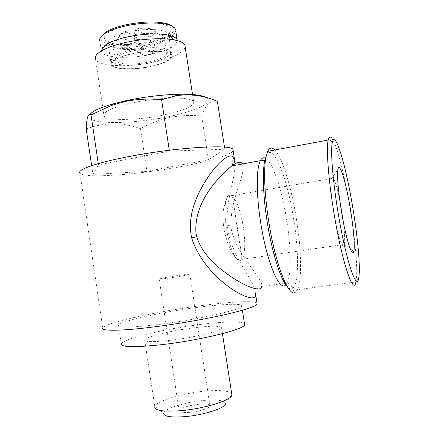 <?xml version="1.0" encoding="UTF-8"?>
<svg xmlns="http://www.w3.org/2000/svg" width="439" height="439" viewBox="0 0 439 439"><rect width="100%" height="100%" fill="white"/><g stroke="black" fill="none" stroke-linecap="round" stroke-linejoin="round"><path stroke-width="0.33" stroke-dasharray="2.19 1.65" d="M198.988 307.185C223.956 303.914 243.393 303.19 241.741 306.137C241.768 309.649 197.111 319.811 158.501 324.503C131.475 327.653 118.135 327.889 118.481 325.217C120.259 321.063 163.752 311.646 198.988 307.185M118.481 325.217L121.252 343.902C122.876 338.678 166.304 328.52 201.616 324.322C224.126 321.535 242.388 321.128 244.49 323.834M170.096 340.335C193.862 337.635 221.497 330.847 221.58 327.982C221.086 325.787 212.24 325.678 195.042 327.664C172.604 330.304 145.408 336.74 144.629 339.896C144.612 342.025 153.101 342.173 170.096 340.335M144.629 339.896L154.775 406.399C156.503 400.878 182.783 393.114 204.739 391.149C220.12 389.805 229.12 390.699 231.732 393.827M154.775 406.399L163.665 413C164.746 408.407 185.906 401.932 203.691 400.417C217.069 399.336 224.307 400.346 225.399 403.441L231.847 394.551M189.67 412.353C182.778 412.847 179.249 412.287 179.085 410.679C179.156 408.424 189.994 405.005 199.202 404.237C206.121 403.704 209.71 404.259 209.957 405.899C210.001 408.078 199.097 411.595 189.67 412.353M169.289 278.046C162.523 278.995 159.154 279.33 159.192 279.039C159.533 278.6 170.502 276.597 179.567 275.308C186.372 274.348 189.791 274.013 189.835 274.298C189.61 274.71 178.563 276.735 169.289 278.046M339.621 199.202C335.819 181.773 333.031 174.892 331.258 178.547L331.16 178.991C330.331 184.72 331.149 195.558 333.607 211.51C337.103 233.57 342.639 250.515 344.105 244.775L344.209 244.402C344.977 240.682 344.714 233.361 343.43 222.441M240.385 260.766L242.136 259.339C245.16 253.473 245.544 242.679 243.294 226.952C240.759 210.199 234.678 194.938 230.102 194.834L227.583 196.387L225.876 201.04C224.559 207.883 224.746 217.069 226.442 228.593C229.092 246.241 235.458 261.194 239.76 260.843L240.385 260.766C241.521 260.283 241.944 258.445 241.664 255.257L237.104 227.825L233.049 200.036C232.33 196.826 231.353 195.092 230.102 194.834C228.093 195.179 226.321 198.368 224.784 204.404C218.282 222.996 230.365 257.55 239.71 260.777L240.385 260.766M333.119 140.266C338.293 149.869 345.52 179.919 350.459 210.457C355.403 240.671 358.021 270.929 356.095 281.152L355.93 281.926L297.455 289.619C302.169 280.115 301.363 249.445 296.451 219.028C291.545 187.887 282.453 157.617 274.852 149.995M265.606 158.287C272.849 162.227 282.118 190.718 286.755 220.466C291.112 247.492 291.551 274.616 287.062 282.996L261.885 286.382C262.538 276.499 237.691 257.896 231.304 229.273L230.881 225.558C230.557 197.418 246.789 172.79 242.537 163.95M235.079 165.322C234.772 179.573 225.569 201.496 227.15 225.706C230.694 256.25 254.066 279.544 255.591 292.939M256.996 303.08C254.368 300.468 231.232 301.703 203.213 305.379C159.648 310.922 105.311 322.605 102.764 327.933L79.925 173.131C84.068 178.892 139.081 174.629 181.9 166.436C209.469 161.305 231.605 154.83 233.147 150.676M143.344 48.208L139.372 39.301L125.861 31.383L123.814 37.216L115.967 40.728C113.449 42.413 112.461 43.982 113.004 45.431C114.354 49.536 129.384 50.765 143.344 48.208L144.447 55.44L149.419 54.42L154.018 53.185L152.909 45.925C161.245 43.209 165.08 40.393 164.422 37.469C163.818 36.031 161.772 34.933 158.287 34.176C151.74 32.936 143.63 33.123 133.955 34.73L135.898 28.903L149.013 36.964L152.909 45.925M130.992 51.336C119.852 54.233 114.612 57.262 115.259 60.423C116.664 64.752 135.64 65.268 150.522 61.669C161.793 58.859 167.193 55.791 166.727 52.455C165.651 48.252 146.434 47.5 130.992 51.336M133.955 34.73L135.13 42.479L124.978 44.937L123.814 37.216M129.45 50.518C116.681 53.849 110.677 57.322 111.435 60.933C113.081 65.916 134.828 66.487 151.861 62.371C164.795 59.161 171.001 55.638 170.48 51.791C169.278 46.984 147.208 46.1 129.45 50.518M152.41 65.982C135.371 70.064 113.63 69.571 112 64.687C111.254 61.147 117.262 57.723 130.037 54.414C147.806 50.024 169.871 50.831 171.062 55.544C171.567 59.314 165.349 62.793 152.41 65.982M129.73 54.255C116.631 57.646 110.463 61.158 111.237 64.785C112.911 69.801 135.212 70.306 152.673 66.119C165.947 62.848 172.329 59.281 171.814 55.413C170.601 50.578 147.959 49.75 129.73 54.255M126.416 32.376C113.355 35.916 107.242 39.702 108.071 43.735L110.688 46.166C117.208 49.629 135.294 49.404 149.589 45.903C159.264 43.516 165.421 40.646 168.066 37.288L168.576 34.368C167.281 28.996 144.596 27.695 126.416 32.376M124.336 26.23C105.909 31.657 100.185 36.821 107.182 41.721C114.425 45.618 134.246 45.426 149.897 41.562C160.493 38.934 167.259 35.729 170.2 31.965C177.087 23.936 148.788 19.81 124.336 26.23M89.874 114.403C81.358 124.703 130.932 124.874 169.328 116.478C196.085 111.018 214.611 102.375 206.259 97.546M86.214 128.962C104.389 122.207 122.476 122.108 140.48 128.665C149.787 123.485 159.604 119.748 169.931 117.454C180.44 115.419 191.02 114.952 201.671 116.066C205.342 104.718 210.572 99.812 217.365 101.354M103.972 115.698C106.331 121.191 139.015 120.368 164.674 114.82C184.435 110.469 194.098 106.134 193.665 101.81C192.309 96.569 158.896 96.887 131.546 103.022C112.148 107.566 102.956 111.786 103.972 115.698L95.521 59.117C98.215 66.904 131.052 67.749 156.536 61.592C173.959 57.361 183.502 52.46 185.17 46.88M105.815 44.723C102.1 47.171 100.641 49.431 101.431 51.511C103.675 58.299 131.546 59.238 153.227 53.915C169.822 49.744 177.784 45.036 177.126 39.79M105.503 45.118C115.073 48.537 135.421 47.911 151.702 43.938C158.825 42.221 164.62 40.141 169.086 37.705M171.759 36.031C174.25 34.237 175.573 32.486 175.732 30.768M101.667 35.943C95.362 45.206 126.492 48.471 150.961 42.199C158.484 40.372 164.427 38.149 168.774 35.521M169.13 35.296C174.107 32.052 175.238 29.078 172.527 26.384M98.265 163.626L98.457 164.905L169.427 151.104L224.839 149.255L208.448 159.796L146.939 171.358L92.953 174.431L98.457 164.905M169.295 150.242L169.427 151.104M224.51 147.142L224.839 149.255M201.671 116.066L208.448 159.796M140.48 128.665L146.939 171.358M91.658 165.668L92.953 174.431M101.228 50.156L99.856 41.008C100.52 42.638 102.336 43.982 105.316 45.052M125.861 31.383L121.641 33.435C114.283 38.045 125.763 41.546 139.372 39.301M149.013 36.964C157.195 33.6 157.958 30.889 151.318 28.842C147.175 28.014 142.033 28.03 135.898 28.903M144.447 55.44L124.978 44.937M135.13 42.479L154.018 53.185M266.237 155.823C272.86 140.903 287.446 178.207 293.713 219.412C299.113 252.551 299.003 285.602 292.204 288.648L295.129 292.39L297.455 289.619M227.15 225.706L230.881 225.558M285.811 284.763L287.062 282.996C287.995 282.036 293.751 287.721 292.209 288.604L292.204 288.648C290.799 289.317 289.186 288.686 287.375 286.744M241.741 306.137L242.383 310.258M221.58 327.982L222.452 333.662M159.192 279.039L179.085 410.679M344.105 244.775L350.311 249.089M242.136 259.339L344.209 244.402M261.885 286.382C257.49 287.375 255.421 290.13 255.679 294.646M113.004 45.431L115.259 60.423M111.435 60.933L112 64.687M108.071 43.735L111.237 64.785M110.688 46.166L107.182 41.721M192.611 95.005L193.665 101.81M101.283 50.518L101.431 51.511M168.066 37.288L170.2 31.965M168.576 34.368L168.702 35.202M168.757 35.57L171.814 55.413M121.641 33.435L115.967 40.728M170.48 51.791L171.062 55.544M164.422 37.469L166.727 52.455M151.318 28.842L158.287 34.176M224.784 204.404L225.876 201.04M358.778 277.635L356.095 281.152M227.583 196.387L331.258 178.547M331.16 178.991L337.887 169.673M189.835 274.298L209.957 405.899M233.043 200.036L241.664 255.257"/><path stroke-width="0.66" d="M244.49 323.834L244.644 324.8C244.825 329.277 200.25 340.335 161.541 344.686C134.444 347.551 121.016 347.293 121.252 343.902M231.732 393.827L231.896 394.891C232.16 399.973 204.711 408.72 180.736 410.679C163.582 411.908 154.89 410.635 154.66 406.849M225.399 403.441C226.458 407.699 204.184 415.129 184.594 416.666C170.343 417.626 163.363 416.408 163.665 413M341.235 210.149C345.663 237.949 352.287 258.906 353.763 251.487C355.085 246.767 353.604 228.626 350.547 210.018C346.311 183.315 339.374 160.136 337.887 169.673C337.015 176.593 338.129 190.087 341.235 210.149M343.43 222.441L339.621 199.202M337.695 210.204C332.4 177.79 330.358 148.761 332.444 141.923C335.566 129.697 346.574 168.45 353.181 209.979C357.939 239.008 360.518 268.004 358.778 277.635C356.929 293.082 345.537 259.449 337.695 210.204M355.93 281.926C353.582 296.446 341.652 261.342 333.613 210.791C328.229 177.8 326.161 148.014 328.218 140.019L328.405 139.295C329.442 135.991 331.011 136.315 333.119 140.266M274.852 149.995C271.982 147.076 269.595 147.52 267.697 151.334L265.924 157.305C263.521 169.306 264.465 194.642 268.69 221.157C275.28 264.009 288.577 297.466 295.129 292.39M242.537 163.95C241.055 161.206 237.461 161.865 231.765 165.931C219.401 176.258 193.61 201.671 195.964 232.917L196.738 236.676C203.065 257.15 221.607 270.643 235.732 279.725C250.449 288.697 261.853 291.666 261.885 286.382M255.591 292.939L255.679 294.646C256.672 307.596 204.942 280.214 191.678 237.943C186.471 213.936 198.582 190.811 209.403 175.117C220.608 159.302 232.05 151.406 234.399 158.671L235.079 165.322M102.764 327.933C100.63 331.132 120.248 331.132 152.415 327.104C175.803 324.207 203.345 319.488 223.649 314.944C244.358 310.186 255.525 306.548 257.144 304.035L256.996 303.08M233.147 150.676L232.955 149.441C231.704 143.965 174.645 147.422 126.838 156.97C95.301 163.094 76.869 169.882 79.925 173.131M206.259 97.546C201.501 94.851 190.844 93.803 174.294 94.396C158.216 95.159 141.929 97.31 125.417 100.838L113.289 103.84C100.454 107.517 92.651 111.04 89.874 114.403M224.51 147.142L217.365 101.354C204.042 95.543 190.372 93.655 176.374 95.697L161.563 99.675C149.233 98.451 137.012 99.077 124.901 101.552L111.616 105.393L91.027 114.908L98.265 163.626M185.17 46.88L184.918 45.277C183.919 42.962 180.462 41.2 174.541 39.987C162.562 37.502 140.244 38.797 122.503 43.187C112.828 45.579 105.514 48.328 100.564 51.44C96.289 54.227 94.61 56.79 95.521 59.117M175.732 30.768L177.126 39.79C176.248 37.727 173.246 36.157 168.115 35.076C157.903 32.903 139.212 33.951 124.325 37.661C116.203 39.691 110.03 42.04 105.815 44.723L100.564 51.44M169.086 37.705L171.759 36.031M175.507 29.298C174.579 27.053 171.397 25.347 165.964 24.172C155.647 21.939 137.286 22.938 122.662 26.653C114.798 28.65 108.762 30.993 104.548 33.682C100.591 36.305 99.027 38.747 99.856 41.008M168.774 35.521L169.13 35.296M172.527 26.384C170.969 24.996 168.313 23.904 164.57 23.108C152.783 21.034 138.949 21.818 123.063 25.467C115.528 27.383 109.739 29.632 105.695 32.223L101.667 35.943M161.563 99.675L169.295 150.242M91.027 114.908C88.206 112.834 86.604 117.515 86.214 128.962L91.658 165.668M191.678 237.943L196.738 236.676M287.375 286.744C280.817 280.126 271.917 252.326 267.131 221.481C263.17 196.617 262.303 172.801 264.602 161.387L266.237 155.823M285.811 284.763C279.841 292.566 266.78 262.544 260.678 222.589C256.135 194.186 256.272 168.066 260.376 160.669C261.814 157.925 263.559 157.129 265.606 158.287M242.383 310.258L244.644 324.8M222.452 333.662L231.896 394.891M350.311 249.089L353.763 251.487M332.444 141.923L328.405 139.295M328.218 140.019L267.697 151.334M255.679 294.646L257.144 304.035M265.924 157.305L264.607 161.343C266.001 159.434 261.655 161.124 260.376 160.669L231.765 165.931L232.944 163.379L232.917 159.801C233.257 158.122 233.751 157.744 234.404 158.677L232.955 149.441M174.294 94.396L176.374 95.697M184.918 45.277L192.611 95.005M168.115 35.076L174.541 39.987M164.57 23.108L165.964 24.172M105.695 32.223L104.548 33.682M101.228 50.156L101.283 50.518M113.289 103.84L111.61 105.393M168.702 35.202L168.757 35.57"/></g></svg>
